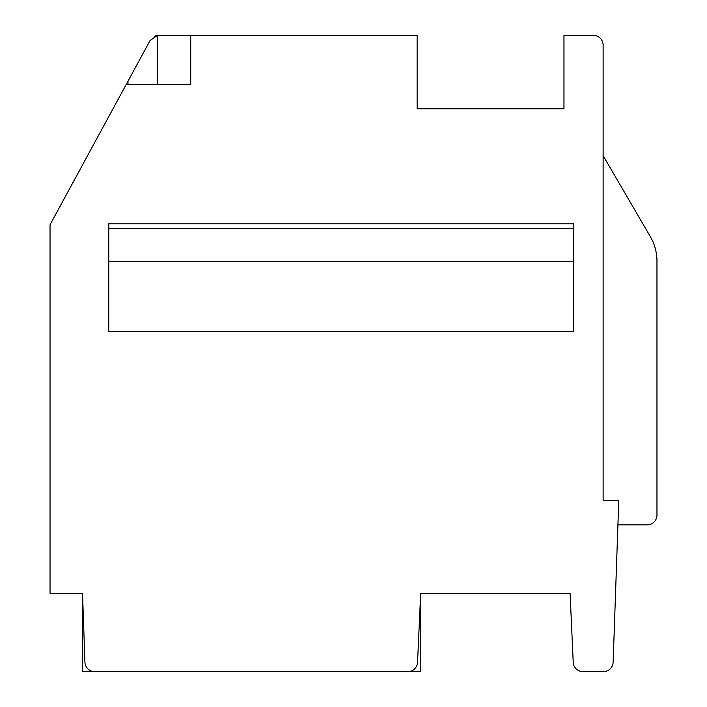 <?xml version="1.0" encoding="UTF-8"?>
<svg xmlns="http://www.w3.org/2000/svg" width="707" height="707" viewBox="0 0 707 707"><rect width="100%" height="100%" fill="white"/><g stroke="black" fill="none" stroke-linecap="round" stroke-linejoin="round"><path stroke-width="1.06" d="M650.299 236.571L603.124 155.699L603.124 500.335L618.784 500.335L617.927 524.886L647.179 524.886A9.792 9.792 0 0 0 656.962 515.103L656.962 261.228A48.942 48.942 0 0 0 650.299 236.571L603.124 155.699L603.124 45.142A9.792 9.792 0 0 0 593.332 35.35L563.965 35.35L563.965 108.772L417.13 108.772L563.965 108.772M417.13 108.772L417.13 35.35L190.731 35.35L190.731 84.292L126.306 84.292L50.038 224.773L50.038 593.332L82.525 593.332L84.928 662.203A9.792 9.792 0 0 0 94.711 671.65L407.762 671.65A9.792 9.792 0 0 0 417.545 662.309L420.683 593.332L570.089 593.332L573.218 662.309A9.792 9.792 0 0 0 582.992 671.65L603.354 671.65A9.792 9.792 0 0 0 613.137 662.203L617.927 524.886L647.179 524.886L617.927 524.886L647.179 524.886L617.927 524.886L647.179 524.886L617.927 524.886L647.179 524.886L617.927 524.886L647.179 524.886L617.927 524.886L647.179 524.886L617.927 524.886L647.179 524.886L617.927 524.886L618.784 500.335M573.757 331.477L108.772 331.477L108.772 223.792L573.757 223.792L573.757 331.477M108.772 261.572L573.757 261.572M190.731 35.35L157.449 35.43L158.704 35.35L157.449 35.43L157.449 84.292M180.965 35.35L158.704 35.35L180.965 35.35M82.525 593.332L82.339 671.65L420.559 671.65L420.683 593.332M127.976 81.217L150.105 40.467L127.976 81.217L127.976 84.292M126.306 84.292L150.105 40.467L126.306 84.292L150.105 40.467L126.306 84.292L150.105 40.467L126.306 84.292L150.105 40.467L126.306 84.292L150.105 40.467L126.306 84.292L150.105 40.467L126.306 84.292L150.105 40.467L157.449 35.43M154.312 36.393L154.833 36.145L154.312 36.393M156.627 35.571L154.373 36.366M656.962 261.228L656.962 515.103M108.772 228.715L573.757 228.715"/></g></svg>

